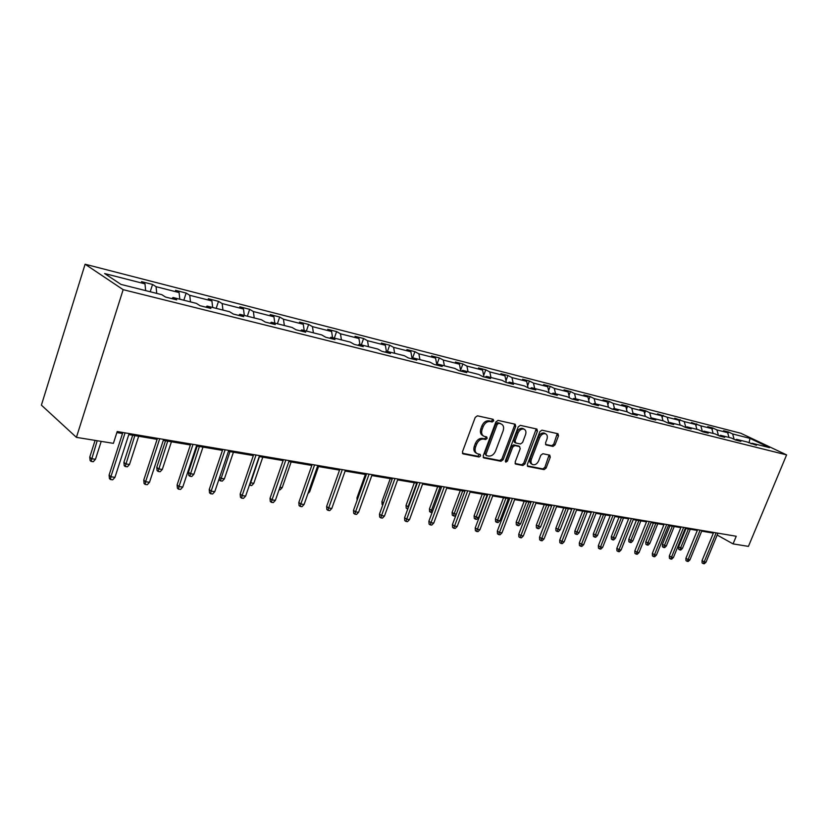 <?xml version="1.0" encoding="UTF-8"?>
<svg xmlns="http://www.w3.org/2000/svg" width="828" height="828" viewBox="0 0 828 828"><rect width="100%" height="100%" fill="white"/><g stroke="black" fill="none" stroke-linecap="round" stroke-linejoin="round"><path stroke-width="1.24" d="M493.716 420.872L493.188 419.31L477.445 415.811L475.231 417.395L462.469 451.746L463.069 453.879L479.091 457.004L480.613 455.897L480.209 454.417L477.435 453.806C475.158 452.616 474.537 450.349 475.562 447.016L476.617 444.181C478.274 440.568 480.602 438.881 483.604 439.109L485.632 439.533L487.154 438.426L486.74 436.925L484.038 436.304C481.73 435.093 481.089 432.796 482.124 429.411L483.19 426.565C484.856 422.942 487.185 421.255 490.176 421.524L492.194 421.969L493.716 420.872M483.107 435.766L482.786 435.58C480.478 434.369 479.847 432.071 480.871 428.687L481.937 425.84C483.604 422.218 485.922 420.541 488.924 420.81L490.942 421.255L492.463 420.158L492.515 419.165M462.448 453.268L477.849 456.259L479.443 454.261M476.462 453.226L476.193 453.061C473.926 451.871 473.295 449.604 474.32 446.271L475.375 443.446C477.031 439.834 479.36 438.147 482.362 438.385L484.38 438.799L485.901 437.691L485.964 436.76M552.99 446.416L555.008 444.895L558.507 435.807L557.989 433.748L541.916 430.167L539.856 431.688L527.364 464.436L527.881 466.464L544.079 469.621L546.097 468.099L550.289 457.191L549.792 455.162L542.847 453.723L540.798 455.255L538.717 460.71C537.196 463.856 535.219 465.181 532.777 464.674C531.017 463.742 530.562 461.931 531.41 459.25L539.628 437.722C541.129 434.586 543.085 433.261 545.507 433.758C547.308 434.7 547.774 436.553 546.904 439.295L545.538 442.876L546.045 444.926L552.99 446.416L551.717 445.702L553.746 444.191L557.265 433.582M123.155 289.665L76.414 437.36L113.405 443.353L117.203 431.533L736.227 536.254L733.059 543.892L748.429 546.387L786.6 454.893L123.155 289.665L85.108 264.225L740.853 433.272L786.6 454.893M515.74 426.348L515.161 424.215L498.042 420.396L495.879 421.959L483.21 455.804L483.78 457.905L501.023 461.268L503.145 459.695L515.74 426.348L514.478 425.644L514.478 424.05M520.326 425.354L536.917 429.059L537.455 431.15L524.952 463.959L522.882 465.512L515.678 464.094L515.151 462.045L520.222 448.683L519.518 446.551L514.809 445.578L512.708 447.13L507.409 461.124L505.804 462.179L505.422 460.741L518.214 426.896L520.326 425.354M751.089 443.849L752.228 443.28L756.45 445.288L747.26 442.028L736.568 439.337L740.801 441.365L735.699 440.082L731.466 438.053L720.484 435.29L724.728 437.329L719.48 436.014L715.237 433.965L703.945 431.129L708.199 433.179L702.806 431.833L698.553 429.763L686.95 426.844L691.204 428.914L685.656 427.527L681.403 425.447L669.459 422.446L673.723 424.536L668.01 423.098L663.756 421.007L651.47 417.923L655.735 420.024L649.856 418.544L645.592 416.443L632.954 413.255L637.208 415.377L631.164 413.855L626.899 411.733L613.879 408.452L618.143 410.595L611.902 409.022L607.649 406.89L594.225 403.515L598.489 405.658L592.061 404.043L587.808 401.89L573.98 398.413L578.223 400.576L571.599 398.92L567.356 396.747L553.094 393.155L557.327 395.339L550.496 393.621L546.252 391.437L531.535 387.732L535.768 389.926L528.719 388.156L524.486 385.962L509.292 382.132L513.515 384.347L506.229 382.515L502.016 380.3L486.326 376.357L490.528 378.572L482.993 376.688L478.801 374.463L462.583 370.375L466.764 372.621L458.981 370.665L454.81 368.419L438.043 364.206L442.204 366.452L434.151 364.434L430.001 362.178L412.654 357.81L416.784 360.076L408.452 357.986L404.333 355.719L386.386 351.196L390.474 353.484L381.853 351.31L377.765 349.033L359.166 344.355L363.223 346.642L354.28 344.396L350.244 342.099L330.962 337.255L334.978 339.552L325.704 337.234L321.709 334.926L301.723 329.896L305.687 332.204L296.062 329.792L292.118 327.474L271.377 322.258L275.279 324.576L265.291 322.071L261.4 319.743L239.861 314.319L243.701 316.658L233.32 314.05L229.501 311.711L207.103 306.081L210.881 308.43L200.086 305.718L196.339 303.369L173.052 297.511L176.747 299.86L165.517 297.045L161.843 294.685L120.992 284.408L104.638 273.55L144.993 283.859L141.505 281.623L152.559 284.449L156.068 286.685L179.096 292.574L175.526 290.338L186.155 293.06L189.747 295.296L211.906 300.947L208.263 298.722L218.499 301.351L222.163 303.565L243.494 309.02L239.789 306.805L249.652 309.33L253.378 311.545L273.933 316.793L270.176 314.578L279.678 317.02L283.455 319.225L303.286 324.286L299.467 322.092L308.637 324.441L312.466 326.636L331.604 331.521L327.733 329.327L336.592 331.593L340.463 333.787L358.938 338.507L355.036 336.323L363.585 338.507L367.497 340.691L385.341 345.245L381.397 343.082L389.667 345.193L393.611 347.356L410.864 351.765L406.89 349.602L414.89 351.652L418.864 353.815L435.549 358.069L431.554 355.926L439.285 357.903L443.29 360.045L459.436 364.175L455.41 362.033L462.893 363.958L466.92 366.09L482.558 370.075L478.512 367.953L485.767 369.816L489.814 371.927L504.956 375.798L500.899 373.687L507.926 375.488L511.983 377.599L526.66 381.346L522.592 379.245L529.402 380.994L533.48 383.085L547.712 386.717L543.634 384.637L550.237 386.324L554.325 388.404L568.132 391.934L564.044 389.864L570.451 391.509L574.549 393.569L587.942 396.995L583.854 394.935L590.074 396.529L594.173 398.589L607.183 401.911L603.084 399.862L609.139 401.414L613.237 403.453L625.875 406.683L621.776 404.654L627.655 406.155L631.754 408.183L644.039 411.319L639.93 409.301L645.643 410.771L649.752 412.779L661.696 415.832L657.587 413.824L667.244 417.25L678.867 420.22L674.768 418.223L684.27 421.597L695.572 424.485L691.473 422.508L700.83 425.83L711.832 428.635L707.733 426.679L712.856 427.983L716.944 429.939L727.657 432.682L723.568 430.726L728.557 432.009L732.645 433.955L749.961 438.374L769.502 447.627L752.228 443.28M728.971 437.422L727.657 432.682M718.476 435.528L716.944 429.939M735.399 439.937L736.568 439.337M713.136 433.437L711.832 428.635M702.392 431.626L700.83 425.83M719.273 435.911L720.484 435.29M696.876 429.349L695.572 424.485M685.822 427.455L684.27 421.597M702.703 431.781L703.945 431.129M680.161 425.137L678.867 420.22M668.703 422.86L667.244 417.25M685.677 427.527L686.95 426.844M662.98 420.81L661.696 415.832M651.108 418.119L649.752 412.779M668.186 423.149L669.459 422.446M645.312 416.37L644.039 411.319M633.027 413.275L631.754 408.183M650.187 418.626L651.47 417.923M627.158 411.858L625.875 406.683M614.49 408.608L613.237 403.453M631.66 413.979L632.954 413.255M608.497 407.314L607.183 401.911M595.415 403.805L594.173 398.589M612.585 409.198L613.879 408.452M589.277 402.636L587.942 396.995M575.77 398.868L574.549 393.569M592.931 404.271L594.225 403.515M569.488 397.833L568.132 391.934M555.536 393.776L554.325 388.404M572.676 399.189L573.98 398.413M549.099 392.896L547.712 386.717M534.671 388.518L533.48 383.085M551.79 393.942L553.094 393.155M528.067 387.825L526.66 381.346M513.163 383.105L511.983 377.599M530.241 388.539L531.535 387.732M506.374 382.557L504.956 375.798M490.963 377.516L489.814 371.927M507.999 382.96L509.292 382.132M483.956 376.926L482.558 370.075M468.048 371.751L466.92 366.09M485.022 377.195L486.326 376.357M460.792 371.12L459.436 364.175M444.388 365.8L443.29 360.045M461.289 371.244L462.583 370.375M436.863 365.013L435.549 358.069M419.941 359.642L418.864 353.815M436.749 365.086L438.043 364.206M412.034 358.245L410.864 351.765M394.656 353.287L393.611 347.356M411.361 358.721L412.654 357.81L414.89 351.652M386.376 351.207L385.341 345.245M368.501 346.704L367.497 340.691M385.092 352.128L386.386 351.196M359.932 344.541L358.938 338.507M341.436 339.884L340.463 333.787M357.882 345.297L359.166 344.355M332.556 337.648L331.604 331.521M313.398 332.835L312.466 326.636M329.679 338.228L330.962 337.255M304.197 330.517L303.286 324.286M284.346 325.518L283.455 319.225M300.44 330.889L301.723 329.896M274.813 323.117L273.933 316.793M254.217 317.931L253.378 311.545M270.104 323.282L271.377 322.258M244.322 315.447L243.494 309.02M222.949 310.065L222.163 303.565M238.599 315.375L239.861 314.319M212.672 307.478L211.906 300.947M190.481 301.899L189.747 295.296M205.861 307.167L207.103 306.081M179.811 299.208L179.096 292.574M156.74 293.402L156.068 286.685M171.81 298.629L173.052 297.511M145.645 290.607L144.993 283.859M76.414 437.36L41.4 405.14L85.108 264.225M717.183 535.054L733.059 543.892M116.872 432.578L122.513 433.52M128.795 434.586L157.113 439.357M163.292 440.403L190.399 444.967M196.474 445.992L222.453 450.37M228.414 451.374L253.327 455.576M259.195 456.57L283.093 460.596M288.868 461.569L311.814 465.439M317.486 466.392L339.542 470.107M345.121 471.049L366.318 474.62M371.813 475.551L392.203 478.988M397.616 479.898L417.229 483.2M422.559 484.101L441.448 487.288M446.706 488.168L464.901 491.242M470.066 492.111L487.609 495.072M492.701 495.92L509.624 498.777M514.643 499.626L530.955 502.368M535.913 503.207L551.655 505.867M556.54 506.684L571.744 509.251M576.557 510.058L591.254 512.532M595.994 513.339L610.195 515.73M614.873 516.517L628.597 518.835M633.223 519.611L646.492 521.847M651.056 522.613L663.901 524.786M668.403 525.542L680.833 527.633M685.274 528.388L697.3 530.417M701.699 531.152L713.343 533.118M734.146 439.337L732.645 433.955M749.961 438.374L749.061 442.887M150.22 291.756L152.559 284.449M183.826 300.222L186.155 293.06M216.18 308.368L218.499 301.351M247.344 316.203L249.652 309.33M277.39 323.769L279.678 317.02M306.36 331.055L308.637 324.441M334.326 338.103L336.592 331.593M361.339 344.893L363.585 338.507M387.432 351.465L389.667 345.193M436.801 364.724L439.285 357.903M460.616 370.178L462.893 363.958M483.655 375.498L485.767 369.816M505.98 380.683L507.926 375.488M527.622 385.734L529.402 380.994M548.591 390.661L550.237 386.324M568.939 395.453L570.451 391.509M588.687 400.131L590.074 396.529M607.855 404.695L609.139 401.414M626.485 409.135L627.655 406.155M644.577 413.472L645.643 410.771M662.172 417.695L663.145 415.252M679.281 421.814L680.171 419.61M695.934 425.84L696.731 423.853M712.132 429.763L712.856 427.983M727.915 433.603L728.557 432.009M483.179 457.294L499.781 460.523L501.903 458.96L514.478 425.644M498.653 423.387L497.142 424.485L486.026 454.148L486.429 455.617L488.665 456.073C491.625 456.259 493.912 454.582 495.548 451.032L503.124 430.87C504.169 427.496 503.548 425.199 501.25 423.998L497.4 422.684L495.889 423.77L497.142 424.485M486.222 455.493L484.784 453.402L495.889 423.77M500.847 423.77L499.501 423.139L500.764 423.853M497.4 422.684L499.501 423.139M515.099 463.504L521.64 464.777L523.71 463.235L536.202 428.894M518.69 446.033L513.557 444.853L511.456 446.406L506.167 460.389L507.409 461.124M505.318 461.372L506.167 460.389M525.501 434.752C526.38 431.978 525.884 430.094 524.02 429.121C521.526 428.604 519.518 429.939 517.997 433.127L515.078 440.858L515.792 443.001L520.491 443.984L522.592 442.442L525.501 434.752M523.42 428.78L522.758 428.418C520.263 427.9 518.266 429.235 516.734 432.423L517.997 433.127M515.368 442.804L514.374 442.224L513.826 440.134L516.734 432.423M545.497 444.377L551.717 445.702M544.855 433.396L544.234 433.054C541.822 432.568 539.866 433.882 538.366 437.008L539.628 437.722M532.104 464.28L531.535 463.949C529.775 463.018 529.32 461.206 530.168 458.526L538.366 437.008M527.312 465.874L542.826 468.896L544.855 467.375L549.088 455.007M95.468 459.302L93.274 461.714L91.049 461.382L90.107 460.492L89.766 457.108L91.463 458.691L95.468 459.302L101.213 441.376M91.049 461.382L97.197 440.724M89.766 457.108L95.096 440.392M122.844 432.485L109.089 475.096L110.88 476.762L125.069 432.858M114.957 477.342L112.691 479.816L110.424 479.495L110.88 476.762L114.957 477.342L129.137 433.551M110.424 479.495L109.431 478.563L109.089 475.096M129.51 464.467L127.336 466.837L125.194 466.516L124.221 465.636L123.9 462.314L125.649 463.877L129.51 464.467L138.68 436.252M125.194 466.516L134.829 435.6M123.9 462.314L132.687 435.238M162.298 469.445L160.146 471.763L158.086 471.453L157.092 470.594L156.782 467.334L158.572 468.886L162.298 469.445L171.427 441.769M158.086 471.453L167.711 441.148M156.782 467.334L165.528 440.775M157.444 438.343L143.751 480.095L145.593 481.741L159.711 438.726M149.506 482.3L147.27 484.722L145.097 484.411L145.593 481.741L149.506 482.3L163.623 439.389M145.097 484.411L144.072 483.5L143.751 480.095M190.73 443.974L177.109 484.908L178.983 486.533L193.038 444.357M182.76 487.071L180.545 489.441L178.455 489.151L178.983 486.533L182.76 487.071L196.805 444.998M178.455 489.151L177.409 488.241L177.109 484.908M193.897 474.247L191.775 476.524L189.788 476.224L188.774 475.375L188.484 472.177L190.305 473.699L193.897 474.247L202.984 447.089M189.788 476.224L199.403 446.489M188.484 472.177L197.188 446.116M222.784 449.387L209.225 489.534L211.14 491.149L225.123 449.79M214.773 491.666L212.599 493.995L210.581 493.705L211.14 491.149L214.773 491.666L228.745 450.401M210.581 493.705L209.515 492.815L209.225 489.534M219.637 477.311L220.91 478.346L224.378 478.874L233.413 452.223M224.378 478.874L222.287 481.109L220.362 480.82L229.967 451.633M220.362 480.82L219.327 479.981L219.203 478.584M253.658 454.613L240.172 494.005L242.128 495.589L256.028 455.017M245.637 496.096L243.473 498.373L241.528 498.104L242.128 495.589L245.637 496.096L259.526 455.607M241.528 498.104L240.451 497.214L240.172 494.005M250.242 482.662L253.792 483.345L262.786 457.17M253.792 483.345L251.722 485.539L249.87 485.26L259.454 456.611M283.424 459.654L270.021 498.311L272.008 499.874L285.826 460.057M275.382 500.36L273.261 502.606L271.377 502.337L272.008 499.874L275.382 500.36L289.189 460.627M271.377 502.337L270.28 501.457L270.021 498.311M279.916 487.309L282.203 487.651L291.145 461.952M282.203 487.651L280.154 489.814L279.108 489.648M312.146 464.508L298.825 502.461L300.833 504.014L314.568 464.922M304.093 504.48L301.992 506.684L300.181 506.425L300.833 504.014L304.093 504.48L317.817 465.471M300.181 506.425L299.063 505.556L298.825 502.461M308.606 491.666L309.651 491.822L318.542 466.568M309.651 491.822L307.902 493.664M339.863 469.197L326.625 506.477L328.664 508.009L342.306 469.611M331.811 508.454L329.73 510.617L327.981 510.369L328.664 508.009L331.811 508.454L345.452 470.149M327.981 510.369L326.853 509.52L326.625 506.477M366.638 473.73L353.494 510.348L355.543 511.859L369.102 474.144M358.586 512.294L356.537 514.416L354.85 514.178L355.543 511.859L358.586 512.294L372.134 474.661M354.85 514.178L353.711 513.339L353.494 510.348M357.137 500.195L356.971 497.876L365.376 474.465M356.971 497.876L357.768 498.456M382.764 504.987L382.091 504.511L381.905 501.685L390.257 478.656M381.905 501.685L383.54 502.844M407.78 509.003L406.227 508.154L406.041 505.37L408.059 506.767L416.732 483.117M407.345 508.93L408.566 506.85M406.041 505.37L414.342 482.714M432.061 512.646L429.608 511.683L429.432 508.941L431.46 510.327L440.082 487.05M430.736 512.449L431.46 510.327L432.847 510.534M429.432 508.941L437.681 486.647M456.093 514.809L454.841 516.072L453.413 515.854L452.274 515.099L452.109 512.397L454.158 513.764L462.707 490.869M453.413 515.854L454.158 513.764L456.352 514.105M452.109 512.397L460.296 490.466M478.656 517.49L476.783 519.373L475.396 519.166L474.258 518.411L474.102 515.751L476.162 517.107L478.656 517.49L487.143 494.989M475.396 519.166L484.649 494.564M474.102 515.751L482.238 494.161M499.926 520.719L498.083 522.571L496.738 522.375L495.599 521.63L495.444 519.011L497.504 520.357L499.926 520.719L508.361 498.559M496.738 522.375L505.939 498.156M495.444 519.011L503.517 497.752M520.584 523.855L518.752 525.687L517.448 525.49L516.299 524.745L516.165 522.168L520.584 523.855L528.947 502.037M517.448 525.49L526.608 501.644M516.165 522.168L524.176 501.23M540.643 526.898L538.831 528.699L537.569 528.512L536.409 527.778L536.285 525.242L540.643 526.898L548.954 505.401M537.569 528.512L546.666 505.018M536.285 525.242L544.244 504.614M560.132 529.858L558.341 531.638L557.109 531.452L555.95 530.727L555.836 528.223L560.132 529.858L568.381 508.682M557.109 531.452L566.166 508.309M555.836 528.223L563.733 507.895M392.524 478.108L379.462 514.095L381.532 515.585L394.997 478.522M384.482 516.01L382.453 518.1L380.818 517.862L381.532 515.585L384.482 516.01L397.937 479.019M380.818 517.862L379.659 517.034L379.462 514.095M417.55 482.341L404.581 517.717L406.672 519.197L420.044 482.765M409.518 519.601L407.511 521.65L405.927 521.433L406.672 519.197L409.518 519.601L422.88 483.241M405.927 521.433L404.768 520.605L404.581 517.717M441.769 486.44L428.883 521.226L430.995 522.685L444.274 486.864M433.748 523.079L431.761 525.097L430.229 524.88L430.995 522.685L433.748 523.079L447.016 487.33M430.229 524.88L429.07 524.062L428.883 521.226M465.212 490.404L452.419 524.621L454.541 526.059L467.727 490.828M457.211 526.442L455.245 528.43L453.765 528.223L454.541 526.059L457.211 526.442L470.387 491.283M453.765 528.223L452.595 527.415L452.419 524.621M487.92 494.244L475.22 527.912L477.352 529.34L490.435 494.668M479.94 529.703L478.004 531.659L476.566 531.452L477.352 529.34L479.94 529.703L493.012 495.113M476.566 531.452L475.386 530.655L475.22 527.912M509.924 497.97L497.317 531.1L499.46 532.507L512.449 498.394M501.965 532.87L500.05 534.784L498.653 534.588L499.46 532.507L501.965 532.87L514.944 498.818M498.653 534.588L497.473 533.801L497.317 531.1M531.265 501.582L518.752 534.184L520.895 535.581L533.791 502.006M523.327 535.933L521.433 537.817L520.077 537.631L520.895 535.581L523.327 535.933L536.213 502.42M520.077 537.631L518.887 536.855L518.752 534.184M551.965 505.08L539.535 537.186L541.688 538.562L554.491 505.504M544.048 538.904L542.174 540.767L540.87 540.58L541.688 538.562L544.048 538.904L556.84 505.908M540.87 540.58L539.67 539.804L539.535 537.186M572.044 508.475L559.718 540.094L561.87 541.46L574.58 508.909M564.158 541.791L562.315 543.623L561.042 543.437L561.87 541.46L564.158 541.791L576.857 509.292M561.042 543.437L559.842 542.682L559.718 540.094M591.544 511.776L579.31 542.92L581.473 544.275L594.08 512.201M583.699 544.596L581.867 546.397L580.625 546.221L581.473 544.275L583.699 544.596L596.295 512.584M580.625 546.221L579.434 545.466L579.31 542.92M579.072 532.735L577.302 534.484L576.102 534.308L574.942 533.594L574.829 531.121L579.072 532.735L587.259 511.859M576.102 534.308L585.106 511.497M574.829 531.121L582.674 511.093M610.484 514.985L598.344 545.673L600.507 547.008L613.02 515.409M602.67 547.318L600.859 549.088L599.658 548.923L600.507 547.008L602.67 547.318L615.173 515.772M599.658 548.923L598.458 548.177L598.344 545.673M597.485 535.53L595.736 537.258L594.566 537.082L593.417 536.378L593.303 533.946L597.485 535.53L605.62 514.954M594.566 537.082L603.529 514.602M593.303 533.946L601.097 514.198M628.897 518.1L616.839 548.333L619.002 549.657L631.422 518.525M621.103 549.958L619.313 551.707L618.143 551.541L619.002 549.657L621.103 549.958L633.513 518.877M618.143 551.541L616.943 550.806L616.839 548.333M615.401 538.252L613.672 539.949L612.534 539.784L611.385 539.08L611.281 536.689L615.401 538.252L623.474 517.966M612.534 539.784L621.435 517.624M611.281 536.689L619.013 517.21M646.792 521.122L634.828 550.93L636.991 552.235L649.318 521.547M639.03 552.535L637.26 554.253L636.121 554.098L636.991 552.235L639.03 552.535L651.346 521.888M636.121 554.098L634.921 553.373L634.828 550.93M632.84 540.901L631.122 542.578L630.015 542.412L628.866 541.719L628.762 539.349L632.84 540.901L640.851 520.895M630.015 542.412L638.864 520.564M628.762 539.349L636.442 520.15M664.191 524.062L652.319 553.456L654.482 554.75L666.716 524.497M656.469 555.029L654.71 556.737L653.613 556.582L654.482 554.75L656.469 555.029L668.693 524.828M653.613 556.582L652.412 555.857L652.319 553.456M649.804 543.478L648.117 545.135L647.041 544.969L645.881 544.286L645.788 541.947L649.804 543.478L657.763 523.751M647.041 544.969L655.828 523.42M645.788 541.947L653.406 523.017M681.113 526.929L669.335 555.909L671.498 557.192L683.638 527.353M673.433 557.472L671.694 559.148L670.618 558.993L671.498 557.192L673.433 557.472L685.563 527.684M670.618 558.993L669.428 558.279L669.335 555.909M666.333 545.994L664.656 547.618L663.611 547.463L662.452 546.78L662.369 544.482L666.333 545.994L674.23 526.525M663.611 547.463L672.346 526.204M662.369 544.482L669.935 525.801M697.59 529.713L685.905 558.3L688.058 559.562L700.105 530.137M689.941 559.831L688.223 561.487L687.178 561.343L688.058 559.562L689.941 559.831L701.978 530.458M687.178 561.343L685.977 560.639L685.905 558.3M682.438 548.436L680.771 550.04L679.757 549.885L678.598 549.212L678.515 546.946L682.438 548.436L690.273 529.227M679.757 549.885L688.441 528.916M678.515 546.946L686.019 528.512M713.632 532.435L702.03 560.628L704.183 561.881L716.137 532.859M706.025 562.14L704.317 563.775L703.303 563.63L704.183 561.881L706.025 562.14L717.959 533.16M703.303 563.63L702.103 562.926L702.03 560.628M488.924 420.81L490.176 421.524M481.937 425.84L483.19 426.565M480.871 428.687L482.124 429.411M484.38 438.799L485.632 439.533M482.362 438.385L483.604 439.109M475.375 443.446L476.617 444.181M474.32 446.271L475.562 447.016M477.849 456.259L479.091 457.004M462.604 453.537L463.266 453.941M490.942 421.255L492.194 421.969M501.903 458.96L503.145 459.695M499.781 460.523L501.023 461.268M483.345 457.573L483.966 457.956M484.784 453.402L486.026 454.148M536.182 430.456L537.455 431.15M523.71 463.235L524.952 463.959M521.64 464.777L522.882 465.512M515.285 463.804L515.854 464.146M518.266 445.837L519.518 446.551M513.557 444.853L514.809 445.578M511.456 446.406L512.708 447.13M513.826 440.134L515.078 440.858M530.168 458.526L531.41 459.25M549.036 456.476L550.289 457.191M544.855 467.375L546.097 468.099M542.826 468.896L544.079 469.621M527.498 466.185L528.057 466.516M557.234 435.114L558.507 435.807M553.746 444.191L555.008 444.895M499.988 423.294L501.25 423.998M518.431 445.878L519.684 446.602M522.758 428.418L524.02 429.121M544.234 433.054L545.507 433.758"/></g></svg>
